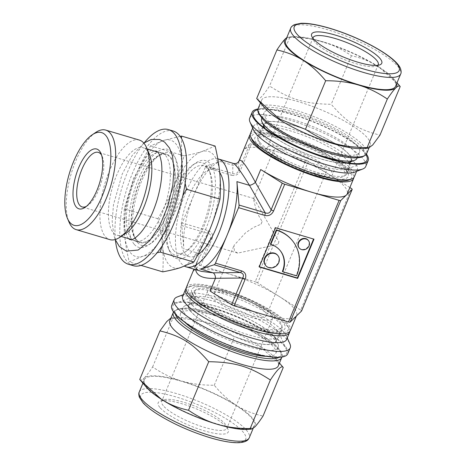 <?xml version="1.0" encoding="UTF-8"?>
<svg xmlns="http://www.w3.org/2000/svg" width="466" height="466" viewBox="0 0 466 466"><rect width="100%" height="100%" fill="white"/><g stroke="black" fill="none" stroke-linecap="round" stroke-linejoin="round"><path stroke-width="0.35" stroke-dasharray="2.33 1.75" d="M210.119 291.104A56.293 13.316 22.6 0 0 261.304 313.868A56.293 13.316 22.6 0 0 295.852 316.554A56.293 13.316 22.6 0 0 296.632 315.424A56.293 13.316 22.6 0 0 279.21 296.469L300.721 310.059L351.329 188.48M349.861 187.553L308.311 161.306L257.704 282.885L279.21 296.469A56.293 13.316 22.6 0 0 228.025 273.705A56.293 13.316 22.6 0 0 193.477 271.026L199.157 265.509L210.265 238.825C211.401 235.773 210.603 233.949 207.871 233.344L181.717 225.579L183.86 249.001A56.293 22.426 106.5 0 1 193.74 195.231L182.194 222.969L208.349 230.734A2.732 1.089 -73.5 0 0 207.871 233.344L196.419 252.729A5.464 4.147 30.6 0 1 198.813 258.211L196.972 261.892L195.633 269.657M239.011 160.904L238.755 162.261L244.085 149.446A56.293 13.316 -157.4 0 1 278.633 152.132A56.293 13.316 -157.4 0 1 329.817 174.896A56.293 13.316 -157.4 0 1 347.24 193.844M250.207 134.47A56.293 13.316 -157.4 0 1 306.715 144.722A56.293 13.316 -157.4 0 1 353.81 177.598M233.518 163.461C232.866 163.275 232.633 163.881 232.825 165.273L232.732 173.626A2.732 1.089 -73.5 0 0 231.445 175.257L205.285 167.498A2.732 1.089 106.5 0 1 206.572 165.861L232.732 173.626C235.406 174.366 237.38 173.364 238.662 170.614L249.764 143.93L244.085 149.446M186.371 287.353A56.293 13.316 -157.4 0 1 243.456 296.696A56.293 13.316 -157.4 0 1 290.306 330.615M257.704 282.885A2.732 0.647 22.6 0 0 255.217 281.779L305.824 160.199L251.442 144.058L240.334 170.742A2.732 0.647 22.6 0 0 238.662 170.614L238.755 162.261A5.464 5.301 0.6 0 1 232.825 165.273L220.261 161.545L206.572 165.861M193.477 271.026L198.813 258.211L210.265 238.825A2.732 0.647 -157.4 0 1 211.943 238.953L200.834 265.637L255.217 281.779M200.834 265.637A2.732 0.647 22.6 0 0 199.157 265.509M190.763 294.867A54.103 12.798 22.6 0 0 250.079 326.969A54.103 12.798 22.6 0 0 287.982 326.276A54.103 12.798 22.6 0 0 243.258 297.168A54.103 12.798 22.6 0 0 191.089 285.943A54.103 12.798 22.6 0 0 190.763 294.867M217.797 158.807A56.293 22.426 -73.5 0 0 212.094 159.122A56.293 22.426 -73.5 0 0 179.317 211.57A56.293 22.426 -73.5 0 0 184.606 266.214M197.916 254.657A45.633 18.18 106.5 0 1 189.225 256.638A45.633 18.18 106.5 0 1 185.171 253.824A45.633 18.18 106.5 0 1 186.621 202.069A45.633 18.18 106.5 0 1 215.193 169.141A45.633 18.18 106.5 0 1 219.707 172.542M249.764 143.93A2.732 0.647 -157.4 0 1 251.442 144.058M251.955 139.724A54.103 12.798 -157.4 0 1 306.517 145.2A54.103 12.798 -157.4 0 1 348.848 180.057M181.717 225.579A2.732 1.089 106.5 0 1 182.194 222.969M201.487 271.393C192.068 268.334 190.378 262.113 196.419 252.729L183.86 249.001M205.285 167.498L193.74 195.231A56.293 22.426 106.5 0 1 220.261 161.545M301.584 310.915A2.732 0.647 22.6 0 0 300.721 310.059M305.824 160.199A2.732 0.647 -157.4 0 1 308.311 161.306M259.335 266.721L258.904 266.593L275.225 227.379L313.566 239.046M282.402 271.363L296.242 275.476A39.348 34.868 140.4 0 0 291.937 240.095M270.455 244.027A23.609 20.923 -39.6 0 1 279.821 250.143A23.609 20.923 -39.6 0 1 279.979 250.335M265.439 265.218A7.87 6.973 140.4 0 0 268.562 267.257A7.87 6.973 140.4 0 0 277.392 264.047A7.87 6.973 140.4 0 0 277.561 255.176M298.997 247.696A5.901 5.231 140.4 0 0 301.333 249.228A5.901 5.231 140.4 0 0 307.962 246.817A5.901 5.231 140.4 0 0 308.084 240.165M275.552 227.769L275.225 227.379M313.997 239.175L313.67 238.784M259.224 266.983L258.904 266.593M296.562 275.866L296.242 275.476M271.142 313.851A35.253 8.336 22.6 0 0 236.454 294.285A35.253 8.336 22.6 0 0 207.603 291.104A35.253 8.336 22.6 0 0 236.944 312.348A35.253 8.336 22.6 0 0 272.692 318.196A35.253 8.336 22.6 0 0 271.142 313.851M231.742 294.512A28.42 6.722 22.6 0 0 213.911 293.726A28.42 6.722 22.6 0 0 237.561 310.857A28.42 6.722 22.6 0 0 266.383 315.569A28.42 6.722 22.6 0 0 231.742 294.512M330.79 170.55A35.253 8.336 -157.4 0 1 332.34 174.896A35.253 8.336 -157.4 0 1 296.592 169.047A35.253 8.336 -157.4 0 1 267.251 147.804A35.253 8.336 -157.4 0 1 296.102 150.984A35.253 8.336 -157.4 0 1 330.79 170.55M291.396 151.211A28.42 6.722 -157.4 0 1 326.031 172.274A28.42 6.722 -157.4 0 1 297.209 167.556A28.42 6.722 -157.4 0 1 273.559 150.431A28.42 6.722 -157.4 0 1 291.396 151.211M262.119 221.536L261.018 224.187L253.562 227.425L245.623 232.755L234.037 245.366L234.357 251.11L237.73 253.114L277.818 244.464L278.924 241.813L253.923 198.557L253.428 198.79L255.776 208.36L258.554 215.432L262.119 221.536A28.455 11.335 106.5 0 0 261.018 224.187M278.924 241.813A28.455 11.335 106.5 0 1 277.818 244.464M86.385 206.38A28.455 11.335 -73.5 0 0 87.666 205.628A28.455 11.335 -73.5 0 0 101.11 182.882A28.455 11.335 -73.5 0 0 102.252 156.483A28.455 11.335 -73.5 0 0 101.588 155.161M95.658 132.484A51.918 20.685 -73.5 0 0 71.135 173.987A51.918 20.685 -73.5 0 0 69.044 222.148M139.375 140.08A51.918 20.685 -73.5 0 0 106.86 177.546A51.918 20.685 -73.5 0 0 105.217 236.425A51.918 20.685 -73.5 0 0 109.83 239.629M149.394 154.333A45.633 18.18 -73.5 0 0 143.114 147.745A45.633 18.18 -73.5 0 0 114.537 180.68A45.633 18.18 -73.5 0 0 113.087 232.429A45.633 18.18 -73.5 0 0 117.141 235.243A45.633 18.18 -73.5 0 0 126.001 233.146M136.154 239.274A45.633 18.18 -73.5 0 0 140.208 242.087A45.633 18.18 -73.5 0 0 170.62 203.514A45.633 18.18 -73.5 0 0 166.176 154.595A45.633 18.18 -73.5 0 0 157.322 156.687A45.633 18.18 -73.5 0 0 135.769 193.169A45.633 18.18 -73.5 0 0 133.928 235.499A45.633 18.18 -73.5 0 0 136.154 239.274M137.534 242.436A48.365 19.269 -73.5 0 0 151.223 243.2A48.365 19.269 -73.5 0 0 174.063 204.533A48.365 19.269 -73.5 0 0 176.014 159.669A48.365 19.269 -73.5 0 0 159.966 154.91A48.365 19.269 -73.5 0 0 137.126 193.571A48.365 19.269 -73.5 0 0 135.175 238.435A48.365 19.269 -73.5 0 0 137.534 242.436M170.562 251.96A48.091 19.158 106.5 0 1 168.214 247.988A48.091 19.158 106.5 0 1 170.154 203.374A48.091 19.158 106.5 0 1 192.866 164.929A48.091 19.158 106.5 0 1 208.82 169.665A48.091 19.158 106.5 0 1 206.881 214.278A48.091 19.158 106.5 0 1 184.169 252.718A48.091 19.158 106.5 0 1 170.562 251.96M173.637 250.399A45.633 18.18 -73.5 0 0 177.692 253.213A45.633 18.18 -73.5 0 0 186.551 251.122A45.633 18.18 -73.5 0 0 208.104 214.64A45.633 18.18 -73.5 0 0 209.945 172.309A45.633 18.18 -73.5 0 0 203.659 165.721A45.633 18.18 -73.5 0 0 175.088 198.65A45.633 18.18 -73.5 0 0 173.637 250.399M131.057 238.237A46.181 18.395 106.5 0 1 132.659 185.829A46.181 18.395 106.5 0 1 161.527 152.644A46.181 18.395 106.5 0 1 166.024 202.151A46.181 18.395 106.5 0 1 135.251 241.184A46.181 18.395 106.5 0 1 131.057 238.237M135.862 239.664A46.181 18.395 106.5 0 1 137.464 187.256A46.181 18.395 106.5 0 1 166.333 154.071A46.181 18.395 106.5 0 1 170.83 203.578A46.181 18.395 106.5 0 1 140.056 242.611A46.181 18.395 106.5 0 1 135.862 239.664M133.212 265.667A70.226 27.977 106.5 0 1 126.839 261.176A70.226 27.977 106.5 0 1 129.274 181.484A70.226 27.977 106.5 0 1 173.177 131.016M180.196 136.357L163.857 140.33A60.731 24.191 -73.5 0 0 135.239 176.678A60.731 24.191 -73.5 0 0 124.579 234.689A60.731 24.191 -73.5 0 0 142.532 256.352A60.731 24.191 -73.5 0 0 171.144 220.004A60.731 24.191 -73.5 0 0 181.81 161.993A60.731 24.191 -73.5 0 0 163.857 140.33L150.547 145.881C144.373 156.692 139.27 166.956 135.239 176.678C131.179 186.388 127.556 197.089 124.364 208.785C123.74 217.843 123.81 226.476 124.579 234.689C125.313 242.885 126.863 251.96 129.222 261.904L142.532 256.352L157.106 252.729M115.411 240.072A70.226 27.977 106.5 0 1 144.297 142.753M134.115 244.172A51.097 20.353 106.5 0 1 139.951 175.88A51.097 20.353 106.5 0 1 174.762 156.733A51.097 20.353 106.5 0 1 172.705 204.131A51.097 20.353 106.5 0 1 148.572 244.976A51.097 20.353 106.5 0 1 134.115 244.172M161.958 246.165L171.144 220.004L182.771 195.825M162.762 271.859C163.38 262.795 163.31 254.162 162.541 245.955C161.807 237.753 160.263 228.684 157.898 218.74C164.073 207.929 169.175 197.666 173.206 187.944C177.266 178.233 180.89 167.533 184.082 155.836C191.13 154.526 197.042 153.116 201.819 151.596A60.731 24.191 106.5 0 1 219.771 173.265A60.731 24.191 106.5 0 1 209.112 231.276A60.731 24.191 106.5 0 1 180.493 267.618A60.731 24.191 106.5 0 1 162.541 245.955A60.731 24.191 106.5 0 1 173.206 187.944A60.731 24.191 106.5 0 1 201.819 151.596L215.129 146.05M172.082 255.444A51.097 20.353 106.5 0 1 169.589 251.215A51.097 20.353 106.5 0 1 171.645 203.817A51.097 20.353 106.5 0 1 195.778 162.972A51.097 20.353 106.5 0 1 211.954 210.766A51.097 20.353 106.5 0 1 172.082 255.444M185.142 183.383L181.81 161.993L181.455 138.332M184.082 155.836L150.547 145.881M157.898 218.74L124.364 208.785M140.971 265.387L129.222 261.904M377.78 65.327A35.253 8.336 -157.4 0 1 376.464 66.131A35.253 8.336 -157.4 0 1 345.358 59.98A35.253 8.336 -157.4 0 1 314.684 41.923A35.253 8.336 -157.4 0 1 313.333 39.855A35.253 8.336 -157.4 0 1 312.977 38.352M163.263 405.682A35.253 8.336 -157.4 0 1 161.719 401.331A35.253 8.336 -157.4 0 1 163.479 399.869A35.253 8.336 -157.4 0 1 194.584 406.02A35.253 8.336 -157.4 0 1 225.259 424.077A35.253 8.336 -157.4 0 1 226.604 426.145A35.253 8.336 -157.4 0 1 226.802 428.429A35.253 8.336 -157.4 0 1 197.951 425.248A35.253 8.336 -157.4 0 1 163.263 405.682M257.15 143.819A50.555 11.959 22.6 0 0 312.57 173.812A50.555 11.959 22.6 0 0 347.986 173.171A50.555 11.959 22.6 0 0 306.197 145.975A50.555 11.959 22.6 0 0 257.453 135.484A50.555 11.959 22.6 0 0 257.15 143.819M260.273 144.745A47.002 11.12 -157.4 0 1 258.211 138.95A47.002 11.12 -157.4 0 1 305.871 146.749A47.002 11.12 -157.4 0 1 344.991 175.076A47.002 11.12 -157.4 0 1 306.517 170.836A47.002 11.12 -157.4 0 1 260.273 144.745M347.531 162.855A47.276 11.184 -157.4 0 1 305.347 153.419A47.276 11.184 -157.4 0 1 266.156 129.967A47.276 11.184 -157.4 0 1 265.09 128.54M264.344 127.201A47.276 11.184 -157.4 0 1 312.016 131.983A47.276 11.184 -157.4 0 1 349.005 162.442M261.676 118.539A51.644 12.215 -157.4 0 1 314.049 127.107A51.644 12.215 -157.4 0 1 357.032 158.23M266.395 119.022A51.644 12.215 -157.4 0 1 264.123 112.65A51.644 12.215 -157.4 0 1 316.501 121.218A51.644 12.215 -157.4 0 1 359.484 152.347A51.644 12.215 -157.4 0 1 317.212 147.687A51.644 12.215 -157.4 0 1 266.395 119.022M264.455 107.629A58.751 13.898 -157.4 0 1 264.228 107.361A58.751 13.898 -157.4 0 1 261.647 100.114A58.751 13.898 -157.4 0 1 321.225 109.865A58.751 13.898 -157.4 0 1 370.126 145.27A58.751 13.898 -157.4 0 1 362.816 148.578M256.684 98.512C258.251 100.895 262.539 96.724 269.564 86C290.405 99.555 304.91 103.854 331.21 104.297C347.135 122.634 358.604 129.88 379.982 135.105M285.582 40.484A59.572 14.091 -157.4 0 1 345.993 50.369A59.572 14.091 -157.4 0 1 395.576 86.268M266.395 130.043A47.002 11.12 -157.4 0 1 264.333 124.247A47.002 11.12 -157.4 0 1 311.993 132.041A47.002 11.12 -157.4 0 1 351.114 160.368A47.002 11.12 -157.4 0 1 312.639 156.127A47.002 11.12 -157.4 0 1 266.395 130.043M259.888 142.433A48.365 11.44 -157.4 0 1 257.762 136.468A48.365 11.44 -157.4 0 1 260.179 134.453A48.365 11.44 -157.4 0 1 306.814 144.489A48.365 11.44 -157.4 0 1 346.797 170.509A48.365 11.44 -157.4 0 1 347.071 173.637A48.365 11.44 -157.4 0 1 307.478 169.275A48.365 11.44 -157.4 0 1 259.888 142.433M250.446 133.422A56.293 13.316 -157.4 0 1 307.531 142.759A56.293 13.316 -157.4 0 1 354.387 176.684M253.62 130.2A56.293 13.316 -157.4 0 1 253.306 126.56A56.293 13.316 -157.4 0 1 310.391 135.897A56.293 13.316 -157.4 0 1 357.241 169.822A56.293 13.316 -157.4 0 1 354.434 172.164M249.7 118.154A62.852 14.865 -157.4 0 1 313.437 128.581A62.852 14.865 -157.4 0 1 365.746 166.461M257.995 108.968A62.852 14.865 -157.4 0 1 315.884 122.698A62.852 14.865 -157.4 0 1 366.416 154.095M257.838 109.737A61.617 14.574 -157.4 0 1 315.773 122.966A61.617 14.574 -157.4 0 1 365.985 154.753M262.69 135.688A48.365 11.44 -157.4 0 1 260.844 132.857A48.365 11.44 -157.4 0 1 260.57 129.723A48.365 11.44 -157.4 0 1 309.616 137.75A48.365 11.44 -157.4 0 1 349.873 166.898A48.365 11.44 -157.4 0 1 347.461 168.913A48.365 11.44 -157.4 0 1 304.781 160.473A48.365 11.44 -157.4 0 1 262.69 135.688M399.601 85.814L378.736 66.836A60.731 14.364 -157.4 0 1 393.747 78.946A60.731 14.364 -157.4 0 1 396.648 83.688M378.736 66.836L376.942 65.7C369.649 61.203 361.144 57.877 351.434 55.722C342.126 49.419 332.899 44.858 323.759 42.051A60.731 14.364 -157.4 0 1 376.942 65.7M323.759 42.051L321.493 41.381C312.284 38.742 301.718 37.426 289.782 37.426L288.471 36.896L286.771 37.63M286.654 37.903A60.731 14.364 -157.4 0 1 292.065 36.622A60.731 14.364 -157.4 0 1 321.493 41.381M351.434 55.722L331.21 104.297M289.782 37.426L269.564 86M193.891 295.793A50.555 11.959 -157.4 0 1 191.957 292.829A50.555 11.959 -157.4 0 1 242.937 297.949A50.555 11.959 -157.4 0 1 282.489 330.516A50.555 11.959 -157.4 0 1 237.876 321.697A50.555 11.959 -157.4 0 1 193.891 295.793M197.013 296.72A47.002 11.12 22.6 0 0 243.258 322.81A47.002 11.12 22.6 0 0 281.732 327.05A47.002 11.12 22.6 0 0 242.611 298.723A47.002 11.12 22.6 0 0 194.951 290.924A47.002 11.12 22.6 0 0 197.013 296.72M190.652 311.358A47.276 11.184 -157.4 0 1 190.932 303.558A47.276 11.184 -157.4 0 1 236.512 313.368A47.276 11.184 -157.4 0 1 275.592 338.799A47.276 11.184 -157.4 0 1 242.471 339.405A47.276 11.184 -157.4 0 1 190.652 311.358M185.171 314.136A51.644 12.215 -157.4 0 1 182.905 307.77A51.644 12.215 -157.4 0 1 185.485 305.62A51.644 12.215 -157.4 0 1 235.278 316.338A51.644 12.215 -157.4 0 1 277.975 344.118A51.644 12.215 -157.4 0 1 278.266 347.461A51.644 12.215 -157.4 0 1 235.994 342.801A51.644 12.215 -157.4 0 1 185.171 314.136M184.885 322.338A51.644 12.215 -157.4 0 1 182.724 320.026A51.644 12.215 -157.4 0 1 180.453 313.653A51.644 12.215 -157.4 0 1 232.831 322.222A51.644 12.215 -157.4 0 1 275.814 353.35A51.644 12.215 -157.4 0 1 266.535 356.321M169.816 320.73A58.751 13.898 -157.4 0 1 177.127 317.422A58.751 13.898 -157.4 0 1 229.394 330.476A58.751 13.898 -157.4 0 1 275.488 358.371A58.751 13.898 -157.4 0 1 278.295 365.886M282.646 366.771L260.605 347.036L234.48 336.679C213.638 323.13 199.133 318.826 172.834 318.383L170.964 317.969M146.982 387.077A59.572 14.091 -157.4 0 1 144.367 379.732A59.572 14.091 -157.4 0 1 204.778 389.617A59.572 14.091 -157.4 0 1 254.36 425.516A59.572 14.091 -157.4 0 1 205.599 420.146A59.572 14.091 -157.4 0 1 146.982 387.077M159.844 407.418A37.985 8.982 -157.4 0 1 160.071 401.156A37.985 8.982 -157.4 0 1 196.693 409.037A37.985 8.982 -157.4 0 1 228.09 429.471A37.985 8.982 -157.4 0 1 201.481 429.955A37.985 8.982 -157.4 0 1 159.844 407.418M190.891 311.428A47.002 11.12 -157.4 0 1 188.829 305.632A47.002 11.12 -157.4 0 1 236.489 313.432A47.002 11.12 -157.4 0 1 275.61 341.753A47.002 11.12 -157.4 0 1 237.136 337.512A47.002 11.12 -157.4 0 1 190.891 311.428M194.992 298.322A48.365 11.44 -157.4 0 1 193.145 295.491A48.365 11.44 -157.4 0 1 192.872 292.363A48.365 11.44 -157.4 0 1 241.918 300.384A48.365 11.44 -157.4 0 1 282.175 329.532A48.365 11.44 -157.4 0 1 279.763 331.547A48.365 11.44 -157.4 0 1 237.083 323.107A48.365 11.44 -157.4 0 1 194.992 298.322M186.132 288.402A56.293 13.316 -157.4 0 1 188.363 286.974A56.293 13.316 -157.4 0 1 242.64 298.654A56.293 13.316 -157.4 0 1 289.176 328.938A56.293 13.316 -157.4 0 1 289.736 331.53M182.701 296.178A56.293 13.316 -157.4 0 1 185.509 293.836A56.293 13.316 -157.4 0 1 239.786 305.515A56.293 13.316 -157.4 0 1 286.316 335.8A56.293 13.316 -157.4 0 1 286.637 339.44M177.33 296.924A62.852 14.865 -157.4 0 1 237.934 309.966A62.852 14.865 -157.4 0 1 289.887 343.78M171.744 305.422A62.852 14.865 -157.4 0 1 235.481 315.849A62.852 14.865 -157.4 0 1 287.79 353.729M175.589 313.496A61.617 14.574 -157.4 0 1 175.956 303.331A61.617 14.574 -157.4 0 1 235.371 316.117A61.617 14.574 -157.4 0 1 286.31 349.267A61.617 14.574 -157.4 0 1 243.136 350.053A61.617 14.574 -157.4 0 1 175.589 313.496M192.19 305.067A48.365 11.44 -157.4 0 1 190.064 299.102A48.365 11.44 -157.4 0 1 192.481 297.087A48.365 11.44 -157.4 0 1 239.116 307.123A48.365 11.44 -157.4 0 1 279.099 333.143A48.365 11.44 -157.4 0 1 279.373 336.277A48.365 11.44 -157.4 0 1 239.78 331.914A48.365 11.44 -157.4 0 1 192.19 305.067M146.196 387.054A60.731 14.364 -157.4 0 1 143.912 378.299L144.39 377.839A60.731 14.364 -157.4 0 1 180.284 380.629L182.544 381.299A60.731 14.364 -157.4 0 1 235.726 404.954L237.52 406.084A60.731 14.364 -157.4 0 1 254.809 426.949M254.337 427.409A60.731 14.364 -157.4 0 1 247.877 429.378M139.736 379.47C140.639 380.466 142.031 380.075 143.912 378.299M237.52 406.084C244.813 410.581 253.318 413.907 263.034 416.062M144.39 377.839C146.341 375.893 149.079 372.264 152.609 366.958C161.918 373.266 171.144 377.821 180.284 380.629M182.544 381.299C191.753 383.937 202.326 385.254 214.261 385.254C221.35 393.718 228.509 400.282 235.726 404.954M214.261 385.254L234.48 336.679M152.609 366.958L172.834 318.383M208.349 230.734C212.141 232.155 213.341 234.899 211.943 238.953M240.334 170.742C238.417 174.645 235.452 176.148 231.445 175.257M328.687 152.871A57.108 13.508 -157.4 0 1 259.871 109.405A57.108 13.508 -157.4 0 1 346.855 135.222A57.108 13.508 -157.4 0 1 328.687 152.871M258.176 108.45A58.751 13.898 -157.4 0 1 317.76 118.201A58.751 13.898 -157.4 0 1 366.655 153.605M290.685 28.228A59.572 14.091 -157.4 0 1 351.096 38.113A59.572 14.091 -157.4 0 1 400.673 74.012M175.327 314.119A57.108 13.508 -157.4 0 1 233.326 321.027A57.108 13.508 -157.4 0 1 279.099 357.317M173.282 312.395A58.751 13.898 -157.4 0 1 232.866 322.146A58.751 13.898 -157.4 0 1 281.761 357.55C282.076 355.022 283.712 354.282 277.154 346.803C272.435 342.091 265.288 337.069 255.718 331.74C241.4 323.893 226.377 317.614 210.655 312.896C199.873 309.739 191.077 308.137 184.256 308.09L176.981 309.15L173.282 312.395M139.264 391.988A59.572 14.091 -157.4 0 1 199.675 401.873A59.572 14.091 -157.4 0 1 249.258 437.772M210.044 437.609A56.84 13.444 -157.4 0 1 141.559 394.347A56.84 13.444 -157.4 0 1 228.124 420.041A56.84 13.444 -157.4 0 1 210.044 437.609M143.819 143.085L132.14 155.545L122.197 174.08L113.471 204.784L112.172 221.21L113.791 235.155L115.195 239.536M128.476 238.604L127.084 236.553L124.754 228.328L125.22 207.859L133.334 178.752L146.033 157.333L152.161 152.073L154.444 151.112M196.972 261.892L193.949 269.156M296.632 315.424L296.376 316.041M201.528 271.404C199.506 270.932 197.829 269.919 196.501 268.352C196.798 268.072 194.846 268.492 196.99 261.857M280.142 250.533L279.821 250.143M266.383 315.569L326.031 172.274M213.911 293.726L234.037 245.366M253.428 198.79L273.559 150.431M253.923 198.557L98.338 152.376M237.73 253.114L82.144 206.939M102.252 156.483L101.006 153.547M87.666 205.628L85.016 207.411M166.176 154.595L157.683 152.073M147.093 148.928L143.114 147.745M140.208 242.087L131.715 239.571M121.125 236.425L117.141 235.243M133.928 235.499L135.175 238.435M157.322 156.687L159.966 154.91M209.945 172.309L208.82 169.665M186.551 251.122L184.169 252.718M215.193 169.141L203.659 165.721M189.225 256.638L177.692 253.213M135.251 241.184L140.056 242.611M161.527 152.644L166.333 154.071M176.014 159.669L174.762 156.733M151.223 243.2L148.572 244.976M168.214 247.988L169.589 251.215M192.866 164.929L195.778 162.972M313.135 37.571L267.251 147.804M378.223 64.669L332.34 174.896M207.603 291.104L161.719 401.331M272.692 318.196L226.802 428.429M264.123 112.65L261.822 118.183M359.484 152.347L357.183 157.881M261.647 100.114L260.465 102.951M370.126 145.27L368.979 148.031M376.464 66.131L379.872 64.844M313.333 39.855L311.847 36.529M264.333 124.247L263.698 125.756M263.156 127.067L258.211 138.95M351.114 160.368L350.484 161.883M349.937 163.187L344.991 175.076M260.179 134.453L257.453 135.484M346.797 170.509L347.986 173.171M253.306 126.56L252.671 128.074M357.241 169.822L356.607 171.342M347.461 168.913L363.981 162.669M260.844 132.857L253.632 116.733M260.57 129.723L257.762 136.468M349.873 166.898L347.071 173.637M292.065 36.622L288.471 36.896M393.747 78.946L397.02 82.791M190.932 303.558L185.485 305.62M275.592 338.799L277.975 344.118M182.905 307.77L180.453 313.653M278.266 347.461L275.814 353.35M177.127 317.422L171.523 317.853M275.488 358.371L279.472 363.049M144.367 379.732L142.916 383.209M254.36 425.516L253.172 428.37M163.479 399.869L160.071 401.156M226.604 426.145L228.09 429.471M194.951 290.924L188.829 305.632M281.732 327.05L275.61 341.753M279.763 331.547L282.489 330.516M193.145 295.491L191.957 292.829M191.089 285.943L188.363 286.974M287.982 326.276L289.176 328.938M185.509 293.836L183.33 294.658M286.316 335.8L287.266 337.926M192.481 297.087L175.956 303.331M279.099 333.143L286.31 349.267M192.872 292.363L190.064 299.102M282.175 329.532L279.373 336.277"/><path stroke-width="0.7" d="M231.631 304.694A2.732 0.647 22.6 0 0 234.118 305.801L245.221 279.117A2.732 0.647 -157.4 0 1 242.739 278.01L231.631 304.694L210.119 291.104L215.455 278.295L242.739 278.01C244.155 275.301 243.357 273.478 240.345 272.528A2.732 1.089 -73.5 0 0 241.633 270.897L215.473 263.133A2.732 1.089 106.5 0 1 214.185 264.77L240.345 272.528L213.061 272.814A5.464 3.355 -90.6 0 1 215.455 278.295C203.403 278.878 196.792 276 195.633 269.657M288.495 321.942A2.732 0.647 22.6 0 0 290.172 322.07L340.78 200.491A2.732 0.647 -157.4 0 1 339.102 200.363L288.495 321.942L234.118 305.801M353.81 177.598A56.293 13.316 -157.4 0 1 353.566 178.647L347.24 193.844A56.293 13.316 -157.4 0 1 346.459 194.974L352.139 189.458A2.732 0.647 -157.4 0 0 352.18 189.4A2.732 0.647 -157.4 0 0 351.329 188.48L349.861 187.553M340.78 200.491L346.459 194.974A56.293 13.316 -157.4 0 1 311.911 192.295A56.293 13.316 -157.4 0 1 260.727 169.531L282.239 183.115L271.13 209.799C270.134 212.892 268.16 213.894 265.201 212.811L239.046 205.046L236.903 181.624A56.293 22.426 106.5 0 1 227.024 235.394A56.293 22.426 106.5 0 1 200.496 269.086L214.185 264.77M239.011 160.904L239.029 160.846C237.8 163.147 235.965 164.02 233.524 163.467C235.738 164.387 241.056 171.686 249.467 185.351A5.464 2.202 150.2 0 0 255.391 182.346C246.223 165.15 240.771 157.98 239.035 160.84L249.63 135.385A56.293 13.316 -157.4 0 1 250.207 134.47M353.566 178.647A56.293 13.316 -157.4 0 1 320.719 177.814A56.293 13.316 -157.4 0 1 267.053 154.333A56.293 13.316 -157.4 0 1 249.63 135.385M260.727 169.531L255.391 182.346L271.13 209.799A2.732 0.647 22.6 0 0 273.618 210.906L284.726 184.221L339.102 200.363M296.376 316.041L290.306 330.615A56.293 13.316 -157.4 0 1 257.459 329.782A56.293 13.316 -157.4 0 1 203.793 306.302A56.293 13.316 -157.4 0 1 186.371 287.353L193.949 269.156M282.722 271.754L296.562 275.866A39.348 34.868 140.4 0 0 292.264 240.485A39.348 34.868 140.4 0 0 276.658 230.297L270.781 244.417A23.609 20.923 -39.6 0 1 280.142 250.533A23.609 20.923 -39.6 0 1 282.722 271.754L282.402 271.363A23.609 20.923 -39.6 0 0 279.979 250.335M184.606 266.214A56.293 22.426 -73.5 0 0 186.196 266.855A56.293 22.426 -73.5 0 0 223.709 219.27A56.293 22.426 -73.5 0 0 218.228 158.923A56.293 22.426 -73.5 0 0 217.797 158.807M219.707 172.542A45.633 18.18 106.5 0 1 220.54 214.855A45.633 18.18 106.5 0 1 197.916 254.657M284.726 184.221A2.732 0.647 -157.4 0 1 282.239 183.115M356.607 171.342L354.387 176.684A56.293 13.316 -157.4 0 1 351.574 179.026L348.848 180.057A54.103 12.798 -157.4 0 1 301.106 170.614A54.103 12.798 -157.4 0 1 254.022 142.893A54.103 12.798 -157.4 0 1 251.955 139.724L250.766 137.062A56.293 13.316 -157.4 0 1 250.446 133.422L252.671 128.074M215.473 263.133L238.569 207.655L264.723 215.42A2.732 1.089 -73.5 0 0 265.201 212.811L249.467 185.351L236.903 181.624M200.496 269.086L213.061 272.814L201.528 271.404L186.196 266.855M239.046 205.046A2.732 1.089 106.5 0 1 238.569 207.655M352.139 189.458L301.531 311.032L290.172 322.07M268.882 267.647A7.87 6.973 140.4 0 0 277.719 264.438A7.87 6.973 140.4 0 0 277.882 255.566A7.87 6.973 140.4 0 0 267.373 255.217A7.87 6.973 140.4 0 0 265.76 265.608A7.87 6.973 140.4 0 0 268.882 267.647M301.659 249.613A5.901 5.231 140.4 0 0 308.282 247.207A5.901 5.231 140.4 0 0 308.405 240.555A5.901 5.231 140.4 0 0 300.523 240.293A5.901 5.231 140.4 0 0 299.318 248.087A5.901 5.231 140.4 0 0 301.659 249.613M259.224 266.983L275.552 227.769L313.997 239.175L297.669 278.394L259.224 266.983M313.566 239.046L297.349 278.004L259.335 266.721M292.264 240.485L291.937 240.095A39.348 34.868 140.4 0 0 276.332 229.907L270.455 244.027L270.781 244.417M277.882 255.566L277.561 255.176A7.87 6.973 140.4 0 0 267.047 254.826A7.87 6.973 140.4 0 0 265.439 265.218L265.76 265.608M308.405 240.555L308.084 240.165A5.901 5.231 140.4 0 0 300.203 239.903A5.901 5.231 140.4 0 0 298.997 247.696L299.318 248.087M297.669 278.394L297.349 278.004M276.658 230.297L276.332 229.907M101.588 155.161A28.455 11.335 -73.5 0 0 98.338 152.376A28.455 11.335 -73.5 0 0 80.519 172.909A28.455 11.335 -73.5 0 0 79.616 205.186A28.455 11.335 -73.5 0 0 82.144 206.939A28.455 11.335 -73.5 0 0 86.385 206.38M76.191 206.921A31.187 12.425 -73.5 0 0 85.016 207.411A31.187 12.425 -73.5 0 0 99.747 182.48A31.187 12.425 -73.5 0 0 101.006 153.547A31.187 12.425 -73.5 0 0 79.756 165.232A31.187 12.425 -73.5 0 0 76.191 206.921M69.778 222.329A48.365 19.269 -73.5 0 0 107.524 180.039A48.365 19.269 -73.5 0 0 92.21 134.796A48.365 19.269 -73.5 0 0 69.364 173.463A48.365 19.269 -73.5 0 0 67.419 218.327A48.365 19.269 -73.5 0 0 69.778 222.329M67.419 218.327L69.044 222.148A51.918 20.685 -73.5 0 0 71.578 226.441A51.918 20.685 -73.5 0 0 76.191 229.645A51.918 20.685 -73.5 0 0 110.791 185.753A51.918 20.685 -73.5 0 0 105.735 130.096A51.918 20.685 -73.5 0 0 95.658 132.484L92.21 134.796M76.191 229.645L109.83 239.629A51.918 20.685 -73.5 0 0 119.908 237.246A51.918 20.685 -73.5 0 0 144.431 195.737A51.918 20.685 -73.5 0 0 146.516 147.576A51.918 20.685 -73.5 0 0 139.375 140.08L105.735 130.096M119.908 237.246L126.001 233.146A45.633 18.18 -73.5 0 0 147.553 196.669A45.633 18.18 -73.5 0 0 149.394 154.333L146.516 147.576M144.297 142.753A70.226 27.977 106.5 0 1 168.372 129.589L173.177 131.016A70.226 27.977 106.5 0 1 180.016 206.304A70.226 27.977 106.5 0 1 133.212 265.667L128.406 264.239A70.226 27.977 106.5 0 1 122.034 259.748A70.226 27.977 106.5 0 1 115.411 240.072M168.372 129.589A70.226 27.977 106.5 0 1 175.21 204.877A70.226 27.977 106.5 0 1 128.406 264.239M157.106 252.729L160.269 252.118L161.958 246.165M181.455 138.332L181.594 136.095L215.129 146.05C217.488 155.994 219.037 165.063 219.771 173.265C220.54 181.472 220.61 190.105 219.993 199.163C216.795 210.859 213.172 221.566 209.112 231.276C205.081 240.992 199.978 251.261 193.804 262.067L180.493 267.618C175.717 269.138 169.805 270.548 162.762 271.859L140.971 265.387M182.771 195.825L186.452 189.213L185.142 183.383M181.594 136.095L180.196 136.357M193.804 262.067L160.269 252.118M219.993 199.163L186.452 189.213M312.977 38.352A35.253 8.336 -157.4 0 1 313.135 37.571A35.253 8.336 -157.4 0 1 341.992 40.752A35.253 8.336 -157.4 0 1 376.674 60.318A35.253 8.336 -157.4 0 1 378.223 64.669A35.253 8.336 -157.4 0 1 377.78 65.327M265.09 128.54A47.276 11.184 -157.4 0 1 264.344 127.201L261.968 121.882A51.644 12.215 -157.4 0 1 261.676 118.539L261.822 118.183M357.183 157.881L357.032 158.23A51.644 12.215 -157.4 0 1 354.457 160.38L349.005 162.442A47.276 11.184 -157.4 0 1 347.531 162.855M354.457 160.38A51.644 12.215 -157.4 0 1 308.882 151.368A51.644 12.215 -157.4 0 1 263.942 124.905A51.644 12.215 -157.4 0 1 261.968 121.882M302.417 59.916L304.211 61.046C311.434 65.718 318.593 72.282 325.682 80.746C337.611 80.746 348.184 82.063 357.393 84.701L359.659 85.371C368.798 88.179 378.019 92.734 387.328 99.042C390.858 93.736 393.601 90.107 395.552 88.161L396.024 87.701C397.906 85.925 399.298 85.534 400.207 86.53L379.982 135.105L372.695 144.996L368.42 148.147L362.816 148.578A58.751 13.898 -157.4 0 1 310.548 135.524A58.751 13.898 -157.4 0 1 264.455 107.629L256.684 98.512L276.909 49.938C286.619 52.093 295.124 55.419 302.417 59.916A60.731 14.364 -157.4 0 1 285.128 39.051C283.177 41.002 280.439 44.625 276.909 49.938M368.42 148.147L367.109 147.617C340.809 147.174 326.305 142.87 305.457 129.321L279.338 118.964L257.29 99.229M400.673 74.012L395.576 86.268A59.572 14.091 -157.4 0 1 346.815 80.892A59.572 14.091 -157.4 0 1 288.198 47.829A59.572 14.091 -157.4 0 1 285.582 40.484L290.685 28.228C290.976 27.028 292.246 25.822 294.483 24.605L301.001 23.3C305.673 23.114 311.521 23.789 318.552 25.339C329.002 27.663 340.262 31.344 352.348 36.371C367.686 42.86 380.128 49.664 389.669 56.782C395.698 61.39 399.327 65.374 400.562 68.741C401.278 71.251 401.319 73.005 400.673 74.012A59.572 14.091 -157.4 0 1 363.288 72.37A59.572 14.091 -157.4 0 1 293.3 35.573A59.572 14.091 -157.4 0 1 290.685 28.228M313.303 38.754A37.985 8.982 -157.4 0 1 311.847 36.529A37.985 8.982 -157.4 0 1 350.152 40.373A37.985 8.982 -157.4 0 1 379.872 64.844A37.985 8.982 -157.4 0 1 346.355 58.215A37.985 8.982 -157.4 0 1 313.303 38.754M351.574 179.026A56.293 13.316 -157.4 0 1 301.898 169.205A56.293 13.316 -157.4 0 1 252.916 140.365A56.293 13.316 -157.4 0 1 250.766 137.062M366.416 154.095A62.852 14.865 -157.4 0 1 368.192 160.578L365.746 166.461A62.852 14.865 -157.4 0 1 362.606 169.076L354.434 172.164A56.293 13.316 -157.4 0 1 304.758 162.343A56.293 13.316 -157.4 0 1 255.776 133.497A56.293 13.316 -157.4 0 1 253.62 130.2L250.056 122.22A62.852 14.865 -157.4 0 1 249.7 118.154L252.147 112.271A62.852 14.865 -157.4 0 1 257.995 108.968M362.606 169.076A62.852 14.865 -157.4 0 1 307.146 158.108A62.852 14.865 -157.4 0 1 252.456 125.907A62.852 14.865 -157.4 0 1 250.056 122.22M368.192 160.578A62.852 14.865 -157.4 0 1 316.752 154.91A62.852 14.865 -157.4 0 1 254.908 120.024A62.852 14.865 -157.4 0 1 252.147 112.271M365.985 154.753A61.617 14.574 -157.4 0 1 363.981 162.669A61.617 14.574 -157.4 0 1 309.605 151.916A61.617 14.574 -157.4 0 1 255.985 120.344A61.617 14.574 -157.4 0 1 253.632 116.733A61.617 14.574 -157.4 0 1 257.838 109.737M357.393 84.701A60.731 14.364 -157.4 0 1 304.211 61.046M395.552 88.161A60.731 14.364 -157.4 0 1 359.659 85.371M396.648 83.688A60.731 14.364 -157.4 0 1 396.024 87.701M286.771 37.63L285.606 38.591A60.731 14.364 -157.4 0 1 286.654 37.903M285.606 38.591L285.128 39.051M400.207 86.53L397.02 82.791M325.682 80.746L305.457 129.321M387.328 99.042L367.109 147.617M266.535 356.321A51.644 12.215 -157.4 0 1 184.885 322.338M281.942 357.032L278.295 365.886A58.751 13.898 -157.4 0 1 230.204 360.585A58.751 13.898 -157.4 0 1 172.397 327.971A58.751 13.898 -157.4 0 1 169.816 320.73L173.521 311.905M170.964 317.969L166.781 321.534L159.955 330.895C181.332 336.12 192.808 343.366 208.727 361.703C235.033 362.146 249.531 366.445 270.379 380C277.398 369.276 281.691 365.105 283.252 367.488L279.472 363.049M283.252 367.488L263.034 416.062C259.504 421.375 256.76 424.998 254.809 426.949L251.465 429.104L247.877 429.378A60.731 14.364 -157.4 0 1 218.443 424.619L216.177 423.949C207.038 421.142 197.817 416.581 188.509 410.278C178.793 408.123 170.288 404.797 162.995 400.3L161.201 399.164A60.731 14.364 -157.4 0 1 146.196 387.054L139.736 379.47L159.955 330.895M216.177 423.949A60.731 14.364 -157.4 0 1 162.995 400.3M289.736 331.53A56.293 13.316 -157.4 0 1 289.491 332.578A56.293 13.316 -157.4 0 1 243.415 327.499A56.293 13.316 -157.4 0 1 188.025 296.254A56.293 13.316 -157.4 0 1 185.555 289.316A56.293 13.316 -157.4 0 1 186.132 288.402M289.491 332.578L286.637 339.44A56.293 13.316 -157.4 0 1 240.561 334.367A56.293 13.316 -157.4 0 1 185.171 303.121A56.293 13.316 -157.4 0 1 182.701 296.178L185.555 289.316M287.266 337.926L289.887 343.78A62.852 14.865 -157.4 0 1 290.242 347.846A62.852 14.865 -157.4 0 1 238.796 342.178A62.852 14.865 -157.4 0 1 176.952 307.292A62.852 14.865 -157.4 0 1 174.197 299.539A62.852 14.865 -157.4 0 1 177.33 296.924L183.33 294.658M290.242 347.846L287.79 353.729A62.852 14.865 -157.4 0 1 236.349 348.061A62.852 14.865 -157.4 0 1 174.505 313.175A62.852 14.865 -157.4 0 1 171.744 305.422L174.197 299.539M251.465 429.104L250.16 428.574C238.225 428.574 227.653 427.258 218.443 424.619M161.201 399.164L140.342 380.186M250.16 428.574L270.379 380M188.509 410.278L208.727 361.703M245.221 279.117C246.619 275.062 245.419 272.319 241.633 270.897M264.723 215.42C268.736 216.311 271.701 214.809 273.618 210.906M329.782 151.986A58.751 13.898 -157.4 0 1 260.756 115.696A58.751 13.898 -157.4 0 1 258.176 108.45L257.809 110.745L258.479 113.36L262.713 119.127C273.175 130.148 303.541 145.619 328.833 152.97C350.117 159.331 362.729 159.541 366.655 153.605A58.751 13.898 -157.4 0 1 329.782 151.986M363.503 68.945A56.84 13.444 -157.4 0 1 295.019 25.682A56.84 13.444 -157.4 0 1 381.578 51.377A56.84 13.444 -157.4 0 1 363.503 68.945M279.099 357.317A57.108 13.508 -157.4 0 1 245.017 353.875A57.108 13.508 -157.4 0 1 175.327 314.119M281.761 357.55A58.751 13.898 -157.4 0 1 244.889 355.931A58.751 13.898 -157.4 0 1 175.863 319.641A58.751 13.898 -157.4 0 1 173.282 312.395M211.873 436.129A59.572 14.091 -157.4 0 1 141.88 399.333A59.572 14.091 -157.4 0 1 139.264 391.988C138.623 393.042 138.658 394.789 139.369 397.236L143.039 402.781C146.196 406.23 150.803 409.899 156.85 413.796C172.583 423.67 190.39 431.662 210.282 437.778C222.2 441.296 231.753 442.939 238.936 442.7C247.446 442.123 248.489 439.217 249.258 437.772A59.572 14.091 -157.4 0 1 211.873 436.129M128.476 238.604L129.938 239.611L131.488 239.617C133.561 239.402 136.602 237.13 140.598 232.802C147.349 224.787 152.912 213.638 157.287 199.349C161.323 185.153 162.71 172.915 161.446 162.64C160.403 156.623 159.057 153.005 157.403 151.794L156.221 151.066L154.444 151.112M115.195 239.536L119.378 246.555L126.391 251.157L138.181 250.026L149.772 240.654L160.019 225.055L167.97 205.704L172.822 185.019L173.981 169.42L172.502 156.075L169.537 148.083L164.649 142.107L159.576 139.468L151.234 139.468L143.819 143.085M233.518 163.461L218.228 158.923M352.18 189.4L301.572 310.979M157.683 152.073L147.093 148.928M131.715 239.571L121.125 236.425M260.465 102.951L258.176 108.45M368.979 148.031L366.655 153.605M263.698 125.756L263.156 127.067M350.484 161.883L349.937 163.187M142.916 383.209L139.264 391.988M253.172 428.37L249.258 437.772"/></g></svg>
